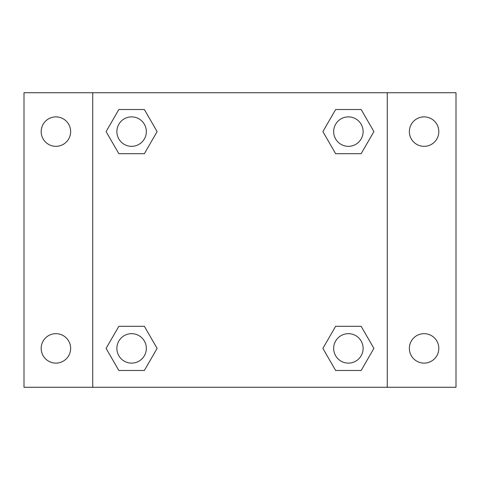 <?xml version="1.0" encoding="UTF-8"?>
<svg xmlns="http://www.w3.org/2000/svg" width="480" height="480" viewBox="0 0 480 480"><rect width="100%" height="100%" fill="white"/><g stroke="black" fill="none" stroke-linecap="round" stroke-linejoin="round"><path stroke-width="0.72" d="M24 92.73L456 92.73L456 387.27L24 387.27L24 92.73M424.092 116.88A14.73 14.73 0 0 1 438.816 131.61A14.73 14.73 0 0 1 424.092 146.334A14.73 14.73 0 0 1 409.362 131.61A14.73 14.73 0 0 1 424.092 116.88M424.092 333.666A14.73 14.73 0 0 1 438.816 348.39A14.73 14.73 0 0 1 424.092 363.12A14.73 14.73 0 0 1 409.362 348.39A14.73 14.73 0 0 1 424.092 333.666M55.908 333.666A14.73 14.73 0 0 1 70.638 348.39A14.73 14.73 0 0 1 55.908 363.12A14.73 14.73 0 0 1 41.184 348.39A14.73 14.73 0 0 1 55.908 333.666M55.908 116.88A14.73 14.73 0 0 1 70.638 131.61A14.73 14.73 0 0 1 55.908 146.334A14.73 14.73 0 0 1 41.184 131.61A14.73 14.73 0 0 1 55.908 116.88M118.854 326.304L144.36 326.304L157.116 348.39L144.36 370.482L118.854 370.482L106.098 348.39L118.854 326.304L144.36 326.304L118.854 326.304M335.64 109.518L361.146 109.518L373.902 131.61L361.146 153.696L335.64 153.696L322.884 131.61L335.64 109.518L361.146 109.518L335.64 109.518M92.73 387.27L92.73 92.73M387.27 92.73L387.27 387.27M118.854 109.518L144.36 109.518L157.116 131.61L144.36 153.696L118.854 153.696L106.098 131.61L118.854 109.518L144.36 109.518L118.854 109.518M335.64 326.304L361.146 326.304L373.902 348.39L361.146 370.482L335.64 370.482L322.884 348.39L335.64 326.304L361.146 326.304L335.64 326.304M361.146 370.482L335.64 370.482L361.146 370.482M363.12 348.39A14.73 14.73 0 0 0 341.028 335.64A14.73 14.73 0 0 0 341.028 361.146A14.73 14.73 0 0 0 363.12 348.39M144.36 370.482L118.854 370.482L144.36 370.482M146.334 348.39A14.73 14.73 0 0 0 124.242 335.64A14.73 14.73 0 0 0 124.242 361.146A14.73 14.73 0 0 0 146.334 348.39M361.146 153.696L335.64 153.696L361.146 153.696M363.12 131.61A14.73 14.73 0 0 0 341.028 118.854A14.73 14.73 0 0 0 341.028 144.36A14.73 14.73 0 0 0 363.12 131.61M144.36 153.696L118.854 153.696L144.36 153.696M146.334 131.61A14.73 14.73 0 0 0 124.242 118.854A14.73 14.73 0 0 0 124.242 144.36A14.73 14.73 0 0 0 146.334 131.61"/></g></svg>
